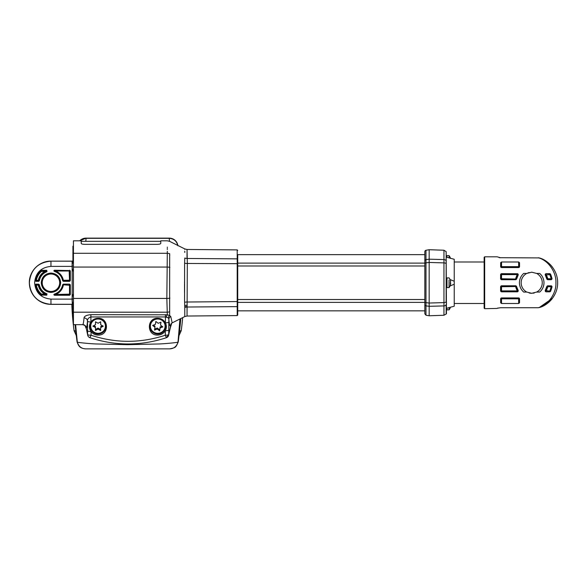 <?xml version="1.0" encoding="UTF-8"?>
<svg xmlns="http://www.w3.org/2000/svg" width="587" height="587" viewBox="0 0 587 587"><rect width="100%" height="100%" fill="white"/><g stroke="black" fill="none" stroke-linecap="round" stroke-linejoin="round"><path stroke-width="0.88" d="M446.971 286.251L446.942 279.243L446.538 278.737A0.866 0.866 0 0 1 446.458 278.678M449.048 257.737L449.048 255.616A7.646 7.646 0 0 1 450.456 258.265L450.302 257.84L450.302 258.368M446.458 281.122L446.458 284.372L446.458 281.122M450.302 285.37L450.53 280.828A7.646 7.646 0 0 0 449.048 277.9L446.971 277.9L446.971 287.586L449.048 287.586L449.048 280.021M449.048 307.603L449.048 309.87L446.971 309.87L446.971 308.16M424.834 254.641L237.72 254.641L237.72 282.743L237.72 265.977L424.834 265.977M98.08 319.012A7.352 7.147 -0 0 1 105.433 326.159A7.352 7.147 -0 0 1 98.08 333.306A7.352 7.147 -0 0 1 90.728 326.159A7.352 7.147 -0 0 1 98.08 319.012M105.433 326.159L105.433 324.743A7.352 7.147 180 0 0 105.374 323.877M157.742 319.012A7.352 7.147 -0 0 1 165.094 326.159A7.352 7.147 -0 0 1 157.742 333.306A7.352 7.147 -0 0 1 150.389 326.159A7.352 7.147 -0 0 1 157.742 319.012M165.094 326.159L165.094 324.743A7.352 7.147 180 0 0 165.035 323.877M54.415 270.798L54.415 270.225L53.835 270.805L54.356 271.377C58.905 272.933 61.672 276.066 62.655 280.769L63.359 280.285A12.643 12.643 0 0 0 55.655 271.003L54.415 270.798L54.356 271.377M54.415 295.261L54.415 294.454L55.655 294.483A12.643 12.643 0 0 0 63.359 285.201L62.655 284.717C61.664 289.428 58.898 292.553 54.356 294.109L53.835 294.681L54.415 295.261L69.618 295.261L70.308 294.571L70.308 284.834L69.618 284.145L63.337 284.145L62.655 284.717M90.398 325.301A7.704 7.492 180 0 0 90.794 327.113M42.22 282.743A8.732 8.732 0 0 1 50.959 274.012A8.732 8.732 0 0 1 59.691 282.743A8.732 8.732 0 0 1 50.959 291.475A8.732 8.732 0 0 1 42.22 282.743M50.959 292.451C56.851 291.878 60.087 288.643 60.666 282.743C60.087 276.844 56.851 273.608 50.959 273.036C45.06 273.608 41.824 276.844 41.244 282.743C41.824 288.643 45.06 291.878 50.959 292.451M73.434 305.732C72.788 304.499 72.326 304.037 72.054 304.352L50.959 304.352L72.054 304.352C72.326 304.037 72.788 304.499 73.434 305.732L72.92 306.135L72.92 309.54L73.434 309.54M98.08 335.082C109.226 335.603 109.226 317.765 98.08 318.286C95.079 318.367 92.702 319.585 90.941 321.947C88.923 325.161 88.953 328.36 91.029 331.538C92.79 333.827 95.138 335.008 98.08 335.082M150.067 325.301A7.704 7.492 180 0 0 150.455 327.113M168.77 329.982L168.843 322.036A3.456 0.807 -179.5 0 1 165.387 322.777C163.692 319.9 161.146 318.403 157.742 318.286C146.596 317.765 146.596 335.603 157.742 335.082C161.08 334.972 163.612 333.519 165.321 330.723A3.456 0.807 0.5 0 0 168.77 329.982L168.66 335.155L170.707 325.257A3.456 1.68 179.8 0 1 171.426 324.303L170.12 328.316M170.854 324.134L170.7 325.081C169.995 327.208 169.386 325.286 168.865 319.306L168.322 317.853L165.439 316.951L165.387 322.777C166.693 325.433 166.671 328.082 165.321 330.723L165.277 335.236A3.456 0.807 0.5 0 0 168.733 334.495L166.407 337.642L165.277 335.236C140.535 343.344 115.8 343.344 91.066 335.236L91.029 331.538A3.456 0.807 179.5 0 1 87.573 330.797L87.485 321.206A3.456 0.807 -0.5 0 0 90.941 321.947L90.897 316.951C88.52 317.706 87.382 319.079 87.485 321.074A3.456 3.214 4.8 0 0 84.029 317.919C84.301 316.158 86.59 315.072 90.897 314.661L167.317 314.801L169.65 315.505L170.773 316.503L172.16 322.879L184.773 316.569L187.048 316.026L187.04 315.204M73.434 260.995A10.581 10.581 0 0 0 72.37 263.563L72.399 263.578A10.529 10.368 90 0 0 72.076 265.493L72.399 265.551A10.221 8.849 90 0 0 72.37 266.3A10.221 8.849 90 0 0 72.399 267.048L72.076 267.107A10.529 10.368 90 0 0 72.399 269.022L72.37 269.037A10.581 10.581 0 0 0 73.434 271.605M73.434 293.882A10.581 10.581 0 0 0 72.37 296.45L72.399 296.464A10.529 10.368 90 0 0 72.076 298.379L72.399 298.438A10.221 8.849 90 0 0 72.37 299.187A10.221 8.849 90 0 0 72.399 299.935L72.076 299.994A10.529 10.368 90 0 0 72.399 301.909L72.37 301.923A10.581 10.581 0 0 0 73.434 304.492M72.172 264.656L72.054 261.142C72.326 261.45 72.788 260.988 73.434 259.755C72.788 260.988 72.326 261.45 72.054 261.142L72.318 261.112M184.766 249.416L184.773 248.917L169.643 241.352L167.324 240.809L160.765 240.809L160.765 243.451C160.589 243.972 159.437 244.265 157.309 244.346L84.675 244.346C82.554 244.273 81.402 243.972 81.219 243.451L81.219 240.809L73.434 240.809L73.434 324.677L82.774 324.648C83.281 324.163 83.699 321.925 84.029 317.919M169.724 255.638L169.665 253.819A5.188 4.52 -176.8 0 0 167.302 253.291C167.339 236.7 167.339 236.7 167.302 253.291L166.84 298.423L167.317 314.801A3.456 1.071 99.2 0 0 166.378 317.127M184.567 301.762L184.604 263.181A5.188 2.509 177.1 0 0 187.326 263.468L187.048 316.026L187.026 307.023L237.207 306.627L237.207 315.586L237.72 315.065L237.72 310.846L424.834 310.846M169.658 253.621L169.65 315.505A3.456 2.928 -79.7 0 0 168.322 317.853M184.78 307.287L184.612 302.753M187.026 307.023A5.188 4.659 179.8 0 0 184.78 307.5L184.773 316.569L184.788 307.346M424.834 252.014L424.834 251.64A1.387 1.387 0 0 1 425.979 250.275L429.163 249.717L429.163 259.183L425.979 259.615L425.979 250.275M424.834 251.64L424.834 313.847L425.979 315.212L425.979 262.881L429.163 262.411L429.163 259.197L443.948 259.564L443.948 250.231L446.164 251.64L446.164 301.916A2.597 1.321 180 0 1 443.948 302.606L429.163 303.031L429.163 262.411M518.218 290.521L517.345 291.746L517.345 290.881L518.218 290.521L516.523 286.515A15.644 15.644 0 0 0 518.094 290.455A0.866 0.866 -59.8 0 1 517.345 291.746L501.533 291.746A0.866 0.866 45 0 1 500.667 290.881L500.667 286.727A0.866 0.866 135 0 1 501.533 285.862L515.687 285.862A0.866 0.866 -142 0 1 516.523 286.515L501.533 286.727L501.533 290.881L517.345 290.881A16.509 16.509 0 0 1 515.687 286.727L515.753 285.781L516.589 286.441M500.586 278.84L501.533 278.759L501.533 279.625L500.586 278.84L500.594 274.533L501.459 273.674L517.345 273.74A0.866 0.866 -120.2 0 1 518.094 275.032A15.644 15.644 0 0 0 516.523 278.972A0.866 0.866 -38 0 1 515.687 279.625L501.533 279.625A0.866 0.866 45 0 1 500.667 278.759L500.667 274.606A0.866 0.866 135 0 1 501.533 273.74L517.345 273.74L517.345 274.606L518.218 274.965L516.589 279.045L515.753 279.705L515.687 278.759A16.509 16.509 0 0 1 517.345 274.606L501.533 274.606L501.533 278.759L516.589 279.045M547.671 285.781L551.112 285.862A0.866 0.866 -129.2 0 1 551.956 286.896A20.67 20.67 0 0 1 550.555 291.24A0.866 0.866 -32.9 0 1 549.762 291.746L546.079 291.746A0.866 0.866 59.8 0 1 545.323 290.455L550.599 291.313L549.806 291.82L545.961 291.82L545.206 290.521L546.835 286.441L547.671 285.781L551.112 285.862L551.112 286.727L547.737 286.727A16.509 16.509 0 0 1 546.079 290.881L545.961 291.82M545.206 274.965L545.961 273.674L546.079 274.606A16.509 16.509 0 0 1 547.737 278.759L551.112 278.759A19.804 19.804 0 0 0 549.762 274.606L545.323 275.032A0.866 0.866 120.2 0 1 546.079 273.74L549.762 273.74A0.866 0.866 -147.1 0 1 550.555 274.246A20.67 20.67 0 0 1 551.956 278.59L551.208 279.705L547.671 279.705L546.893 278.972A15.644 15.644 0 0 0 545.323 275.032L546.835 279.045M484.15 308.168L484.15 257.319L484.671 256.805L484.671 308.681L484.15 308.168M529.166 292.979L531.712 293.295L526.752 292.055A10.551 10.551 0 0 1 526.752 273.432L531.712 272.192L536.665 273.432A10.551 10.551 0 0 1 536.665 292.055L539.71 292.055A12.276 12.276 0 0 0 543.914 281.408M536.665 292.055L531.712 293.295A10.551 10.551 0 0 1 529.151 292.979M529.114 272.522L526.752 273.432L523.707 273.432C520.955 275.861 519.524 278.964 519.429 282.743C519.532 286.529 520.955 289.633 523.707 292.055L526.752 292.055M551.208 285.781L552.059 286.816L550.599 291.313M518.659 303.494L518.659 298.834L500.63 298.798L500.667 302.826L500.667 298.834A0.866 0.866 135 0 1 501.533 297.969L518.659 297.969A0.866 0.866 -135 0 1 519.524 298.834L519.524 302.826L518.659 303.494L501.533 303.494L500.667 302.826M500.63 298.798L501.489 297.925L518.695 297.925L519.554 298.798L519.524 302.826M501.459 291.82L500.667 290.881L501.533 290.881L501.459 291.82L517.463 291.82M500.586 286.647L501.533 285.862L501.533 286.727L500.586 286.647L500.594 290.954M501.445 285.781L515.753 285.781M497.372 308.226L500.579 307.72L538.25 307.72C548.001 305.387 556.454 293.434 555.918 282.743C556.454 272.052 548.001 260.1 538.25 257.766L539.211 257.913A25.938 25.938 0 0 1 552.462 267.18M536.665 273.432L539.71 273.432C542.461 275.853 543.892 278.957 543.988 282.743C543.892 286.522 542.469 289.626 539.71 292.055M533.003 293.214L534.258 292.979M497.989 308.021L497.394 308.219M497.123 308.439L484.671 308.681M499.243 257.693L539.211 257.913C546.937 259.703 557.782 269.162 557.65 282.743C557.782 296.325 546.937 305.783 539.211 307.573L538.25 307.72L539.211 307.573L552.462 298.306A25.938 25.938 0 0 1 539.211 307.573M500.579 257.766L497.123 256.805L484.671 256.805M549.806 273.674L550.599 274.18L549.762 274.606L549.806 273.674L545.961 273.674M550.599 274.18L552.059 278.671M501.445 279.705L515.753 279.705M517.463 273.674L518.218 274.965M519.554 266.689L518.659 267.518L518.659 266.659L519.554 266.689L519.524 262.66L519.524 266.659A0.866 0.866 -45 0 1 518.659 267.518L501.533 267.518A0.866 0.866 45 0 1 500.667 266.659L500.667 262.66L501.533 261.993L501.533 266.659L518.659 266.659L518.659 261.993L501.533 261.993M501.489 267.562L500.667 266.659L501.533 266.659L501.489 267.562L518.695 267.562M500.63 266.689L500.667 262.66M518.659 261.993L519.524 262.66M484.15 260.951L484.15 282.743M545.206 290.521L545.323 290.455A15.644 15.644 0 0 0 546.893 286.515A0.866 0.866 142 0 1 547.737 285.862L547.737 286.727L546.835 286.441M552.059 286.816L551.112 286.727A19.804 19.804 0 0 1 549.762 290.881L549.806 291.82M551.208 279.705L551.112 278.759L551.956 278.59A0.866 0.866 -50.8 0 1 551.112 279.625L547.737 279.625A0.866 0.866 38 0 1 546.893 278.972L547.737 278.759L547.671 279.705M450.075 279.537L454.235 281.261L454.235 284.225L450.075 285.95M446.164 313.847L446.164 304.668A2.597 2.319 180 0 1 443.948 305.922L443.948 315.256L446.458 313.847L446.164 251.64M446.458 308.3L454.235 306.209L454.235 284.225M454.235 281.261L454.235 259.278L446.458 257.194M446.458 304.653L446.458 301.916M443.948 315.256L429.163 315.769L429.163 306.304L443.948 305.922L443.948 259.564A2.597 2.319 180 0 1 446.164 260.819M429.163 262.455L443.948 262.881A2.597 1.321 -0 0 1 446.164 263.6M424.834 304.653A1.387 1.233 180 0 0 425.979 305.871L429.163 306.289L429.163 303.031M429.163 303.075L425.979 302.606A1.387 0.704 180 0 1 424.834 301.916M424.834 263.578A1.387 0.704 0 0 1 425.979 262.881L425.979 259.615A1.387 1.233 180 0 0 424.834 260.833M424.834 304.704L424.834 313.473M424.834 302.371L237.72 302.371L237.72 282.743L237.72 315.065M424.834 263.115L237.72 263.115L237.72 265.977M237.72 259.329A0.521 0.462 180 0 0 237.207 258.86L187.026 258.471L187.048 249.468L187.326 263.468L237.207 263.673L237.207 306.627A0.521 0.462 180 0 0 237.72 306.157M184.523 281.87L184.523 282.743M184.523 283.616L184.538 292.524M184.604 302.305A5.188 2.509 -177.1 0 1 187.326 302.019L237.72 301.557M184.604 263.181L184.758 258.485M184.773 251.141L184.773 252.461M73.434 253.291L167.302 253.291L167.31 251.28M167.317 249.49L167.317 248.536M167.317 247.611L167.324 247.105M170.876 324.053L172.16 322.879M168.843 322.036L168.865 319.306A3.456 3.221 175.1 0 1 170.773 316.503M83.339 244.273L84.675 244.346M180.128 318.888L178.309 341.385A5.188 1.754 7.5 0 0 178.309 341.385L178.191 342.06A5.188 0.404 12 0 0 178.191 342.06L178.309 341.392A5.188 1.754 7.5 0 1 178.03 341.854L179.945 318.983M178.808 337.305L180.07 326.108A259.153 251.992 180 0 0 180.803 318.55M75.613 324.677L77.323 342.133C77.653 342.522 90.273 343.784 96.393 343.967L127.68 344.679L158.901 343.967C165.02 343.784 177.641 342.522 177.978 342.133L178.03 341.854M171.47 323.342L171.426 324.303M86.296 328.676L84.983 325.565M83.838 324.875L82.796 324.684M171.419 323.408A1.387 0.506 34.9 0 1 171.411 323.393L168.733 334.495M73.434 258.302L72.92 258.302L73.434 258.427L73.434 260.166M73.434 284.636L73.434 285.862M73.434 277.321L73.434 278.15M179.475 331.391L181.258 330.452A261.017 253.804 180 0 0 181.926 325.095A261.017 253.804 180 0 0 182.652 317.633M77.271 341.854A5.188 1.754 172.5 0 1 76.992 341.392L77.11 342.067A5.188 0.404 -12 0 0 77.11 342.067A5.188 0.404 -12 0 0 77.323 342.133C78.621 346.396 81.366 348.641 85.548 348.869L169.76 348.869C173.935 348.641 176.68 346.403 177.978 342.133A5.188 0.404 12 0 0 178.191 342.067C175.645 347.731 175.843 347.504 169.76 348.869M75.422 324.677L76.992 341.385A5.188 1.754 172.5 0 1 76.992 341.385L77.11 342.06C78.621 345.86 79.487 348.238 85.548 348.869M87.485 321.206L87.485 321.074C87.125 325.411 86.707 327.729 86.23 328.045A3.456 3.456 58 0 0 82.774 324.648M86.23 328.045L87.683 335.155L86.23 328.045M72.318 304.374L72.172 300.83M72.172 299.972L72.37 299.099M72.172 267.085L72.172 265.515M73.434 251.471L72.92 251.471L72.92 254.934L73.434 254.934M73.434 314.016L72.92 314.016L72.92 310.56L73.434 310.56M73.412 305.467L72.92 305.467L72.92 304.653M73.434 250.722L72.92 250.722L73.434 250.781M73.434 246.224L72.92 246.224L72.92 249.093L73.434 249.093M73.434 249.614L72.92 249.093M73.434 246.283L72.92 246.283M72.92 249.614L72.92 250.722M73.434 255.925L72.92 255.925L73.434 256.292M72.92 254.934L72.92 255.925M73.434 258.207L72.92 258.302M73.434 257.964L72.92 258.207M72.92 256.292L72.92 257.964M72.92 258.427L72.92 260.166M72.92 257.333L72.92 258.618M73.434 319.321L72.92 319.321L73.434 319.379M72.92 260.833L72.92 260.019L73.412 260.019M73.434 317.068L72.92 317.068L72.92 319.321M73.434 315.248L72.92 315.248L72.92 317.068M73.434 314.823L72.92 315.248M73.434 308.945L72.92 308.945M73.434 308.601L72.92 308.601M73.434 307.258L72.92 307.258M73.434 306.517L72.92 306.517M72.92 305.467L72.92 306.135L73.434 306.128M181.258 330.452L179.006 335.551M181.926 325.095L182.036 324.097A261.127 253.914 180 0 0 182.682 317.618M75.077 324.677A259.153 251.992 180 0 0 75.231 326.108L76.493 337.305M35.213 284.93C35.836 289.002 37.715 292.363 40.863 295.019L46.762 295.18L46.997 293.838C42.8 292.172 40.254 289.134 39.344 284.717L38.661 284.145L35.895 284.145L35.213 284.93L35.895 284.145M40.863 270.468C37.715 273.124 35.836 276.484 35.213 280.557L35.895 281.342L38.661 281.342L39.344 280.769C40.254 276.352 42.807 273.307 46.997 271.649L46.762 270.313L41.303 270.313L41.083 270.732L41.303 270.313M71.915 304.352A261.017 253.804 180 0 0 73.375 325.095L73.265 324.097A261.127 253.914 -0 0 1 71.834 304.352M178.991 335.698L181.229 330.672M73.375 325.095A261.017 253.804 180 0 0 74.043 330.452L75.826 331.391M89.928 337.642L91.066 335.236C89.063 335.221 87.911 334.972 87.61 334.495L87.573 330.797M165.028 327.113A7.704 7.492 180 0 0 165.424 325.301M46.997 293.838L46.762 295.18M38.661 284.145L38.654 285.187L38.661 284.49L35.895 284.49L36.387 285.253C37.04 288.789 38.727 291.724 41.45 294.065L41.083 294.755A15.548 15.548 0 0 1 35.558 284.886L36.049 285.311A15.13 15.13 0 0 0 41.229 294.329L46.762 294.835L41.303 295.18M39.344 284.717L39.006 284.776A12.122 12.122 0 0 0 46.879 294.16L44.972 293.764A12.54 12.54 0 0 1 38.654 285.187L36.387 284.908L38.316 285.253C39.175 289.149 41.339 292.091 44.803 294.065L41.45 294.065L40.863 295.019M39.344 280.769L38.661 281.342M35.213 280.557L38.316 280.234C39.175 276.338 41.339 273.403 44.803 271.421L41.45 271.421L41.303 270.658L46.762 270.658L41.45 271.421C38.727 273.762 37.04 276.697 36.387 280.234L38.661 280.997L35.558 280.601A15.548 15.548 0 0 1 41.083 270.732L41.229 271.157A15.13 15.13 0 0 0 36.049 280.175L36.387 280.579L35.895 281.342M46.997 271.649L46.762 270.313M55.655 294.483L69.523 294.138L69.523 285.275L62.992 284.776A12.21 12.21 0 0 1 54.415 294.454L54.356 294.109M69.618 284.145L63.337 284.145M69.178 284.922L69.618 284.49L70.308 284.834M69.523 285.275L69.963 284.834L70.308 294.571M69.523 294.138L69.963 294.571L69.618 295.261M63.359 280.285L69.523 280.219L69.178 271.003L69.618 270.57L69.963 280.652L62.992 280.711A12.21 12.21 0 0 0 54.415 271.033L54.415 270.57L69.618 270.57L54.415 270.225M69.523 271.348L70.308 270.915L69.618 270.225M69.523 280.219L70.308 280.652L70.308 270.915M69.178 280.564L69.618 281.342L70.308 280.652M63.697 280.564L63.337 281.342L69.618 281.342M76.317 335.698L74.043 330.452M74.072 330.672L76.295 335.551M105.367 327.113A7.704 7.492 180 0 0 105.755 325.301M46.879 271.326L44.972 271.722A12.54 12.54 0 0 0 38.654 280.3L39.006 280.711A12.122 12.122 0 0 1 46.879 271.326M69.178 294.483L69.618 294.916L54.415 294.689M69.178 271.003L55.655 271.003M150.448 323.877A7.352 7.147 180 0 0 150.389 324.743L150.389 326.159M90.787 323.877A7.352 7.147 180 0 0 90.728 324.743L90.728 326.159M169.526 241.294L169.195 238.131L86.106 238.131L79.854 240.809M168.234 238.131L169.195 238.131C173.84 238.461 176.694 240.941 177.758 245.571C176.731 241.096 173.877 238.682 169.195 238.322L86.106 238.322L85.775 241.323M159.642 330.855L157.294 329.043L154.506 330.107L154.953 327.223L152.613 325.411L155.401 324.347L155.841 321.463L158.189 323.283L160.977 322.212L160.53 325.095L162.87 326.908L160.082 327.972L159.642 330.855L160.082 326.966L161.997 326.233M86.003 238.131A8.644 8.644 0 0 0 79.744 240.809L86.003 238.131L79.957 240.809M154.675 329.036L157.294 328.03L157.294 329.043M103.268 326.174L100.67 327.627L100.656 330.54L98.066 329.072L95.468 330.518L95.483 327.605L92.893 326.145L95.49 324.692L95.505 321.779L98.088 323.246L100.693 321.801L100.678 324.714L103.268 326.174M177.89 245.755C176.922 241.081 174.06 238.542 169.305 238.131A8.644 8.644 0 0 1 177.846 245.454M160.53 325.095L160.809 322.278M153.486 325.081L154.953 326.218L154.953 327.223M157.294 328.03L159.642 329.843M100.656 330.54L100.67 327.627M160.082 326.966L160.082 327.972M93.788 325.638L95.483 326.599L95.483 327.605M95.476 329.505L98.066 328.06L100.656 329.527M100.67 326.614L102.365 325.668M100.678 324.714L100.685 321.801M98.066 329.072L98.066 328.06M450.302 307.647L450.449 307.228A7.646 7.646 0 0 1 449.048 309.87M450.53 280.828L450.618 281.767M450.699 283.741L450.332 283.66M450.302 282.413L450.618 283.726M450.699 283.161L450.31 283.125M446.971 257.326L446.971 255.616L449.048 255.616M446.538 257.216L446.538 256.475A0.866 0.858 -0 0 1 446.458 256.416L446.905 257.311M446.538 278.737L446.854 281.268M446.538 308.27L446.538 309.011A0.866 0.858 180 0 0 446.934 308.527M98.08 334.047A7.778 7.558 -0 0 1 90.31 326.211A7.778 7.558 -0 0 1 98.08 318.924A7.778 7.558 -0 0 1 105.851 326.211A7.778 7.558 -0 0 1 98.08 334.047M73.434 260.232A1.387 1.387 135 0 1 72.12 261.2L50.959 261.142C38.911 260.797 28.293 272.104 29.394 284.101C31.272 296.501 38.456 303.252 50.959 304.352C37.715 302.951 30.509 295.745 29.35 282.743C30.627 269.624 37.832 262.418 50.959 261.142L72.054 261.142L50.959 261.142A21.602 21.602 0 0 0 29.35 282.743A21.602 21.602 0 0 0 50.959 304.352L50.959 304.286A21.543 21.543 0 0 1 29.416 282.743A21.543 21.543 0 0 1 50.959 261.2L50.959 266.388L72.37 266.388M42.11 282.743A8.849 8.849 0 0 1 50.959 273.902A8.849 8.849 0 0 1 59.801 282.743A8.849 8.849 0 0 1 50.959 291.592A8.849 8.849 0 0 1 42.11 282.743M157.742 334.047A7.778 7.558 0 0 1 149.971 326.211A7.778 7.558 0 0 1 157.742 318.924A7.778 7.558 0 0 1 165.512 326.211A7.778 7.558 0 0 1 157.742 334.047M73.434 267.063L166.84 267.063A5.188 1.57 -0.3 0 1 169.914 267.356M237.72 263.93L237.207 263.673L237.207 249.901L237.72 250.422M501.489 297.925L501.533 303.494M519.554 298.798L518.659 298.834L518.695 297.925M501.459 273.674L501.533 274.606L500.594 274.533M187.158 305.24A5.188 3.896 2.1 0 0 184.685 305.695M187.07 306.553A5.188 4.454 3.5 0 0 184.758 307.001M184.78 257.987A5.188 4.659 -179.8 0 0 187.026 258.471M169.665 311.668A5.188 4.52 176.8 0 1 167.302 312.196L73.434 312.196M169.914 298.13A5.188 1.57 -179.7 0 1 166.84 298.423L73.434 298.423M90.897 314.661L90.897 316.951L165.439 316.951L165.439 314.661M72.172 298.401L72.172 299.099L50.959 299.099L50.959 304.286L72.12 304.286A1.387 1.387 -135 0 1 73.434 305.255M72.172 297.521L72.172 267.966M62.655 280.769L63.337 281.342M50.959 299.099C41.024 298.13 35.572 292.678 34.604 282.743C35.572 272.808 41.024 267.356 50.959 266.388M237.72 299.517L424.834 299.517M446.854 284.225L446.458 286.808M446.538 256.475A0.866 0.858 -0 0 1 446.934 256.959L446.971 256.959M105.851 326.211C105.271 321.786 102.681 319.365 98.08 318.946C93.48 319.365 90.89 321.786 90.31 326.211M165.512 326.211C164.932 321.786 162.342 319.365 157.742 318.946C153.141 319.365 150.551 321.786 149.971 326.211M454.235 303.494L484.15 303.494M454.235 261.993L484.15 261.993M443.948 250.231L429.163 249.717M425.979 315.212L429.163 315.769M237.207 315.586L187.048 316.026M237.207 249.901L187.048 249.468L184.773 248.917M178.793 337.4L178.309 341.392M76.501 337.349L76.992 341.392M82.694 324.677C84.829 325.198 85.937 326.078 86.01 327.319M81.219 241.323L160.765 241.323M87.683 335.155A3.456 3.456 0 0 0 89.958 337.708C115.434 346.051 140.909 346.051 166.385 337.708A3.456 3.456 0 0 0 168.66 335.155M446.942 308.52L446.538 309.033M449.048 287.586A7.646 7.646 0 0 0 450.53 284.666M446.942 286.243L446.538 286.75"/></g></svg>
